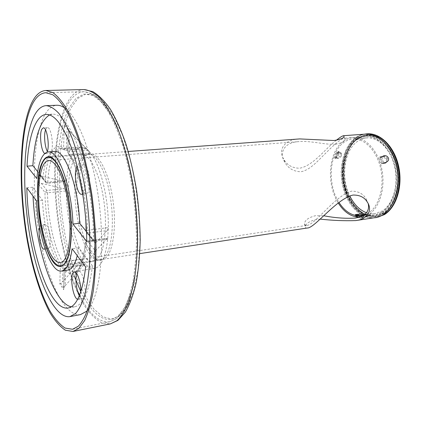 <?xml version="1.0" encoding="UTF-8"?>
<svg xmlns="http://www.w3.org/2000/svg" width="421" height="421" viewBox="0 0 421 421"><rect width="100%" height="100%" fill="white"/><g stroke="black" fill="none" stroke-linecap="round" stroke-linejoin="round"><path stroke-width="0.32" stroke-dasharray="2.1 1.58" d="M67.949 270.05C56.609 272.255 43.884 234.829 42.5 200.233L32.627 187.261L33.006 196.112M71.286 306.798L74.57 306.825C83.3 305.014 89.268 291.374 92.473 265.898L85.647 266.972M32.627 187.261L26.833 187.803M92.473 265.898L78.695 247.795L77.248 255.663M42.5 200.233L36.532 200.854M78.695 247.795L72.096 248.732M66.639 180.399L47.726 182.125L47.336 183.198L47.099 183.061L65.387 181.54L66.56 180.946L66.639 180.399C68.191 160.027 72.901 148.934 80.769 147.124L86.258 148.845L85.105 147.518L66.413 148.787L65.902 150.25L86.068 148.787M97.635 258.794L93.278 261.378C74.496 265.341 59.724 181.298 74.596 159.333C76.496 156.191 78.695 154.512 81.185 154.286C89.252 153.407 99.345 172.305 103.492 198.417C107.708 224.493 104.818 251.269 97.635 258.794M80.49 314.598C64.539 317.008 47.484 280.107 39.585 235.955C31.617 191.708 32.512 141.519 43.363 117.654C47.026 109.776 51.52 105.645 56.851 105.255M64.739 107.981C78.69 117.301 94.172 158.385 99.566 206.437C105.024 254.484 99.093 297.989 87.573 310.188M86.326 148.829L90.373 152.923C100.403 164.716 108.902 199.038 108.308 227.577L107.671 239.281C105.534 257.32 101.129 267.046 94.467 268.456C91.573 268.856 88.642 267.482 85.674 264.335L81.685 259.026C72.696 244.685 66.371 215.868 66.329 190.934L66.56 180.946M77.643 299.294L79.116 298.873C80.174 297.715 80.753 295.295 80.848 291.611M76.685 273.576L77.575 271.882L78.548 271.292C83.2 269.693 87.747 294.658 83.39 298.105L82.553 298.573C81.506 298.71 80.432 297.758 79.327 295.71M44.979 248.658L45.079 248.527C48.22 244.817 44.763 223.688 41.232 224.851L40.263 225.603L39.606 227.293M48.973 247.985L48.083 248.627C44.484 249.679 41.069 229.208 44.131 225.135L45.115 224.377C48.699 223.214 52.167 244.275 48.973 247.985M82.774 193.86L83.347 193.202C87.657 187.966 83.795 163.911 78.88 165.174L77.148 166.484M79.932 178.283C79.632 172.721 80.206 168.663 81.648 166.116L83.405 164.811C88.384 163.548 92.257 187.513 87.878 192.744L86.284 193.86C84.684 193.881 83.211 192.06 81.869 188.382M44.737 153.481L45.5 153.697L47.063 152.128M45.536 129.894L45.889 129.036L47.426 127.621C51.199 126.695 54.193 147.061 51.015 152.16L49.583 153.407L47.341 151.397M106.829 238.665L95.425 251.027L87.679 241.301L107.355 238.323L107.787 238.696M95.82 242.675L107.276 230.561L88.026 233.097L95.82 242.675L95.078 243.106L94.893 242.385L85.916 231.324C86.237 201.249 77.627 164.953 67.792 152.565L68.512 128.984L68.444 129.779L69.87 131.331L69.233 151.676L88.057 150.355L69.87 131.331M108.35 228.361L107.276 230.561M94.862 243.038L94.404 252.774L95.425 251.027M68.512 128.984L64.239 124.911L63.582 148.213L66.413 148.787L67.013 128.6L85.105 147.518M64.376 181.477L41.463 176.131L47.099 183.061L45.978 182.835L40.011 175.468L41.463 176.131M41.353 183.351L64.187 188.734L46.968 190.408L41.353 183.351L39.463 183.493L39.59 175.104L40.016 175.473M80.611 261.873L62.54 281.87L63.055 264.546L80.611 261.873L81.906 259.499M65.118 285.743L83.358 265.54L65.665 268.293L65.118 285.743L63.808 287.743L63.682 289.701L64.302 269.561C74.806 280.191 81.842 271.55 85.4 243.643L94.299 254.968L94.893 242.385M88.057 150.355L90.131 152.486M67.013 128.6L68.555 129.931M66.286 190.245L64.187 188.734M85.426 264.193L83.358 265.54M63.808 287.743L60.824 283.222L62.54 281.87M94.404 252.774L94.299 254.968M64.239 124.911L65.239 126.763M65.318 181.546L47.336 183.198L45.978 182.835L45.163 181.393C46.284 156.817 53.862 140.967 63.582 148.213L64.923 150.087L65.723 150.186L60.724 148.476C53.341 150.276 49.01 161.49 47.726 182.125L45.163 181.393L38.711 173.452L39.59 175.104M60.824 283.222L59.84 283.854L63.682 289.701M38.711 173.452L38.558 184.266L39.463 183.493M86.51 231.687L93.672 240.496C93.53 210.537 88.11 175.973 79.869 151.46C70.944 126.584 61.929 114.149 52.814 114.154L49.62 114.912M93.672 240.496L86.747 241.449M37.685 171.631L42.884 178.025L36.837 178.557M42.884 178.025C44.552 161.601 48.441 152.749 54.562 151.481M83.116 158.78C85.074 155.659 87.326 153.986 89.873 153.76C98.135 152.87 108.381 171.584 112.533 197.46C116.749 223.293 113.707 249.864 106.334 257.368L101.866 259.957C82.642 263.988 67.813 180.604 83.116 158.78M81.148 158.928C83.095 155.807 85.331 154.133 87.863 153.907C96.077 153.018 106.281 171.768 110.434 197.686C114.649 223.562 111.639 250.169 104.313 257.678L99.872 260.262C80.764 264.277 65.95 180.772 81.148 158.928M375.048 217.631C362.739 219.646 350.019 208.437 344.562 192.25C335.3 167.474 346.036 134.994 365.612 134.099M307.12 228.024C305.63 228.15 305.114 227.514 305.578 226.114C306.141 223.346 309.772 221.114 316.466 219.425L320.344 219.12M345.899 191.339C337.158 168.011 347.283 137.457 365.644 136.593C377.053 136.393 386.02 144.008 392.546 159.443C402.076 183.24 391.414 213.81 374.522 215.189C361.786 215.778 352.245 207.832 345.899 191.339M335.237 144.282C341.394 143.14 344.667 141.551 345.052 139.504L345.131 138.52L344.289 138.209C341.147 138.851 335.132 143.65 326.254 152.613C318.192 160.38 310.219 170.226 300.71 171.763C293.463 171.468 288.169 168.305 284.838 162.269C278.702 153.049 284.128 142.066 299.157 141.619C310.345 140.546 324.849 144.845 335.237 144.282M368.249 203.764L366.17 198.944C363.191 193.781 358.345 191.171 351.64 191.129C334.853 195.523 314.392 225.951 306.446 225.44C304.809 225.572 304.204 224.825 304.63 223.198C305.03 220.078 308.572 217.594 315.25 215.741L324.028 215.799M336.363 140.235C325.991 147.887 313.25 165.948 299.542 168.226C292.406 168.105 287.206 165.2 283.943 159.517C277.665 150.297 284.001 139.304 299.71 138.919M363.649 215.236L368.486 213.026C379.032 206.401 384.72 186.929 380.773 168.842C376.921 150.729 364.412 137.946 352.866 138.993C349.219 139.304 345.867 140.709 342.82 143.203C329.08 153.928 327.327 184.656 338.921 202.364M366.481 212.737L370.217 213.668L374.606 213.736L382.273 210.984C392.967 204.406 398.766 185.172 394.824 167.337C390.977 149.466 378.368 136.878 366.68 137.93C362.986 138.246 359.592 139.64 356.498 142.109C343.878 151.813 340.868 178.015 349.751 195.828M340.231 153.07L341.305 153.276L341.684 155.438C340.926 157.096 339.768 158.085 338.21 158.412L335.058 158.706L337.068 153.355L340.231 153.07L339.505 152.355L340.584 152.56L340.968 154.728C340.21 156.38 339.052 157.37 337.495 157.696L334.342 157.986L335.363 157.633L337.368 152.286L336.347 152.634L339.505 152.355M381.731 212.373C392.782 205.59 398.808 185.677 394.745 167.179C390.767 148.65 377.721 135.599 365.644 136.678C361.802 136.999 358.276 138.451 355.061 141.03C344.431 149.634 340.131 169.531 344.604 186.866C348.993 204.222 361.807 216.978 374.501 215.105L381.731 212.373M359.25 217.21L361.802 217.02L368.943 214.278C379.868 207.453 385.783 187.308 381.71 168.579C377.726 149.808 364.781 136.572 352.84 137.646C349.041 137.967 345.557 139.43 342.389 142.03C328.275 153.107 326.407 184.587 338.21 202.943M382.263 163.143L386.257 162.595C387.273 161.943 387.546 160.859 387.078 159.349C386.141 157.496 384.831 156.559 383.142 156.549L379.863 156.865L381.452 156.533L383.857 162.806L382.263 163.143L379.863 156.865M356.361 214.805L359.65 215.552M357.808 215.647L357.808 216.947C360.871 218.662 362.707 219.273 363.318 218.778L362.202 217.862L362.202 216.552L363.318 217.473C362.702 217.978 360.865 217.368 357.808 215.647L359.013 215.42M357.808 216.947L355.271 215.952L357.713 215.589L356.534 214.894M363.197 215.015L363.197 215.684L363.97 216.089L359.655 216.868L360.929 217.11L356.54 216.199M360.923 215.799L362.202 216.552M337.068 153.355L338.089 153.002L336.079 158.349L335.058 158.706M338.831 152.376L338.11 151.66L338.679 151.376C338.847 152.755 337.989 154.628 336.105 157.001L336.821 157.717C338.7 155.333 339.558 153.46 339.4 152.086L338.089 153.002M336.079 158.349L336.821 157.717M381.426 163.748L383.01 163.416L380.61 157.149L379.026 157.48L381.426 163.748L385.415 163.201C386.431 162.548 386.704 161.464 386.236 159.954C385.304 158.107 383.994 157.175 382.305 157.165L379.026 157.48M381.452 156.533L383.368 155.965L382.526 156.58C386.457 154.896 390.014 160.375 385.978 162.38L383.01 163.416M380.61 157.149L382.526 156.58M386.236 159.954L387.078 159.349M384.931 162.843L385.978 162.38M385.778 162.232L383.857 162.806M341.684 155.438L340.968 154.728M360.65 215.399L363.197 215.684M336.105 157.001L335.363 157.633M338.11 151.66L337.368 152.286M362.202 217.862L360.929 217.11M336.347 152.634L334.342 157.986M355.271 215.952L359.655 216.868M107.671 239.281L86.826 242.164C84.958 260.446 80.89 270.261 74.628 271.608C71.907 271.977 69.139 270.556 66.318 267.33L85.674 264.335M81.685 259.026L62.524 261.909C53.956 247.28 47.773 218.046 47.52 192.792L66.329 190.934M38.558 184.266L44.963 192.429C45.258 218.525 51.604 248.722 60.403 263.92L59.84 283.854M90.373 152.923L69.812 154.407C79.353 166.421 87.657 201.338 87.331 230.292L108.308 227.577M85.916 231.324L85.868 230.84L87.331 230.292L88.026 233.097L86.789 232.897L85.916 231.324M69.812 154.407L68.602 154.133L67.765 152.123L69.233 151.676L69.812 154.407M85.4 243.643C85.589 242.391 86.347 241.612 87.679 241.301L87.3 241.08C85.947 241.643 85.316 242.233 85.405 242.843L85.4 243.643M107.35 238.323L87.3 241.08L86.826 242.164L85.405 242.843C83.469 261.104 79.874 270.692 74.628 271.608L94.467 268.456M63.697 288.085L64.281 268.966C64.108 268.419 64.692 267.83 66.044 267.188L65.665 268.293L64.281 268.966L64.302 269.561C64.418 268.377 65.087 267.635 66.318 267.33L85.326 264.204M60.403 263.92L63.055 264.546L62.524 261.909L60.403 263.92M46.968 190.408L44.963 192.429L47.52 192.792L46.968 190.408M74.112 275.781C54.925 224.056 51.473 141.914 69.165 107.844L75.88 98.467L83.842 94.051L92.762 95.293L102.214 102.661L111.66 116.243L120.48 135.641L128.016 159.869C134.483 186.735 137.925 216.773 137.709 244.496L135.857 269.935L131.662 290.99L125.542 306.556L118.012 316.071C106.045 325.643 91.783 314.224 80.821 291.685M79.574 295.1C89.057 313.998 99.172 322.886 109.923 321.765L116.454 318.592L122.948 310.935C126.884 303.678 130.163 294.258 132.783 282.686C134.941 269.998 136.183 255.857 136.515 240.259C136.272 224.125 135.067 207.737 132.899 191.087C130.21 174.683 126.758 159.327 122.553 145.019C118.006 131.652 113.086 120.274 107.781 110.881L99.693 100.024C94.257 94.951 89.01 92.178 83.947 91.71C77.175 92.146 71.465 96.962 66.807 106.16C47.278 144.229 53.646 239.696 77.375 290.516M83.947 89.547C77.001 89.994 71.154 94.941 66.397 104.397C52.82 132.026 51.33 187.982 60.608 236.986C66.102 264.877 74.712 289.99 85.21 306.783C90.599 314.398 96.162 319.771 101.903 322.907L110.407 323.87M120.059 315.666L111.618 319.092L102.824 316.781L94.136 309.33C88.521 302.104 83.305 293.011 78.49 282.054C73.985 270.287 70.091 257.473 66.813 243.617C56.051 194.513 56.951 135.741 71.107 107.771L77.864 98.403L85.879 93.994L94.846 95.23L104.345 102.587L113.833 116.149L122.679 135.504L130.236 159.691C136.72 186.514 140.156 216.494 139.914 244.175L138.035 269.572L133.804 290.606L127.637 306.151L120.059 315.666M356.282 139.83C344.152 149.618 340.252 173.431 347.083 192.176C353.74 211.021 370.469 221.604 383.794 213.279C397.235 205.274 402.871 178.609 394.703 158.107C386.731 137.478 368.28 129.752 356.282 139.83M356.003 139.693C344.983 148.629 340.552 169.205 345.188 187.113C349.74 205.043 363.028 218.236 376.2 216.278L383.631 213.473C395.103 206.49 401.392 185.893 397.192 166.742C393.088 147.56 379.558 134.052 367.044 135.157C363.034 135.488 359.355 136.999 356.003 139.693M355.856 139.704C344.836 148.639 340.405 169.221 345.041 187.129C349.593 205.064 362.876 218.257 376.053 216.299L383.484 213.5C394.951 206.511 401.239 185.914 397.035 166.763C392.93 147.571 379.405 134.062 366.891 135.167C362.881 135.499 359.202 137.014 355.856 139.704M355.713 140.014C343.636 149.771 339.752 173.505 346.562 192.192C353.193 210.979 369.849 221.525 383.115 213.226C396.493 205.248 402.097 178.672 393.967 158.243C386.031 137.683 367.659 129.973 355.713 140.014M384.899 213.736C398.571 205.622 404.318 178.546 396.008 157.728C387.899 136.788 369.138 128.973 356.955 139.209C344.631 149.16 340.678 173.305 347.609 192.308C354.361 211.416 371.348 222.167 384.899 213.736M366.954 133.831C362.818 134.188 359.024 135.757 355.571 138.541C344.215 147.787 339.663 168.995 344.436 187.45C349.125 205.932 362.802 219.573 376.411 217.589M366.875 133.836C362.713 134.178 358.892 135.746 355.424 138.551C344.057 147.808 339.505 169.047 344.299 187.519C349.009 206.016 362.718 219.641 376.337 217.599M382.105 213.379C395.472 205.395 401.066 178.799 392.935 158.343C384.999 137.762 366.644 130.047 354.714 140.093C342.647 149.855 338.773 173.61 345.578 192.318C352.209 211.121 368.854 221.678 382.105 213.379M362.839 215.078L362.839 216.389M338.21 158.412L337.495 157.696M384.705 163.416L385.547 162.806M382.305 157.165L383.142 156.549M74.57 306.825L68.228 307.998M86.258 148.845L64.923 150.087L60.724 148.476L80.769 147.124M60.882 266.351L93.278 261.378M78.29 299.342L82.553 298.573M44.2 249.169L48.083 248.627M81.779 194.318L86.284 193.86M45.5 153.697L49.583 153.407M95.072 243.106L86.789 232.897L85.868 230.84C86.189 201.496 77.611 165.832 68.602 154.133L67.765 152.123L68.444 129.779M94.804 242.991L94.33 252.979M46.368 114.428L52.814 114.154M81.185 154.286L48.499 156.665M78.548 271.292L74.291 271.971M45.115 224.377L41.232 224.851M83.405 164.811L78.88 165.174M47.426 127.621L43.321 127.831M89.873 153.76L87.863 153.907M72.554 329.28L109.923 321.765L116.954 318.423L123.821 310.551C127.931 303.173 131.331 293.69 134.025 282.096C136.241 269.419 137.525 255.326 137.877 239.812C137.662 223.772 136.472 207.485 134.31 190.95C131.626 174.662 128.168 159.401 123.937 145.171C119.359 131.868 114.37 120.511 108.96 111.107C103.419 102.982 97.825 97.183 92.167 93.699L83.947 91.71L45.842 92.715M99.872 260.262L101.866 259.957M63.208 265.341L139.793 253.621M48.768 160.538L299.157 141.619M365.644 136.593L344.289 138.209M366.17 198.944L367.259 202.006M344.02 136.604L345.052 139.504M50.988 157.128L128.258 151.471M374.522 215.189L355.313 218.078M60.282 262.515L306.446 225.44M305.578 226.114L304.63 223.198M284.838 162.269L283.943 159.517M376.2 216.278L383.689 213.458C395.219 206.443 401.497 185.856 397.298 166.727C393.193 147.571 379.647 134.052 367.044 135.157L366.891 135.167C362.849 135.504 359.145 137.025 355.777 139.73C344.715 148.692 340.294 169.253 344.931 187.145C349.483 205.059 362.786 218.267 376.053 216.299L376.2 216.278M361.528 215.699L375.232 213.652M364.323 134.188C360.965 134.899 357.866 136.393 355.029 138.672C343.804 147.782 339.205 167.916 343.331 185.898C347.409 203.875 360.05 218.052 373.769 217.825M365.644 136.678L352.84 137.646M386.257 162.595L385.415 163.201M340.584 152.56L341.305 153.276M363.97 216.089L363.965 214.778M338.679 151.376L339.4 152.086M363.318 218.778L363.318 217.473M355.95 215.968L359.992 216.841M366.68 137.93L352.866 138.993M361.802 217.02L374.501 215.105"/><path stroke-width="0.63" d="M33.006 196.112C35.596 247.201 53.141 303.304 71.286 306.798M26.833 187.803C28.012 244.454 48.557 311.524 68.228 307.998C76.764 306.225 82.574 292.548 85.647 266.972L72.096 248.732C70.096 262.641 66.607 270.082 61.64 271.045C50.541 273.208 37.985 235.586 36.532 200.854L26.833 187.803M77.248 255.663C74.975 264.588 71.875 269.382 67.949 270.05L61.64 271.045M64.787 263.788L60.882 266.351C43.994 270.008 29.559 184.077 42.632 161.764C44.3 158.575 46.257 156.87 48.499 156.665C55.761 155.828 65.144 175.283 69.26 202.085C73.433 228.856 71.175 256.231 64.787 263.788M46.105 105.639C50.136 106.055 54.341 108.586 58.724 113.238C63.145 119.127 67.455 127.058 71.654 137.02C77.769 153.27 82.921 173.847 86.394 196.339C89.494 219.53 90.589 241.401 89.678 261.951C88.71 274.702 87.068 285.759 84.763 295.121C82.132 303.33 79.069 309.451 75.575 313.482L69.933 316.618C54.53 318.913 37.911 281.649 30.08 237.181C22.187 192.623 22.802 142.13 33.148 118.106C36.643 110.181 40.963 106.024 46.105 105.639L56.851 105.255C59.377 105.161 62.003 106.066 64.739 107.981M87.573 310.188L86.347 311.435L80.49 314.598L69.933 316.618M80.848 291.611C81.132 282.707 77.185 271.066 74.291 271.971L73.328 272.561C69.523 276.176 73.091 298.452 77.643 299.294M79.327 295.71C76.364 290.395 74.927 278.344 76.685 273.576M39.606 227.293C37.748 233.729 41.147 250.079 44.2 249.169L44.979 248.658M77.148 166.484C73.033 172.226 76.864 195.46 81.779 194.318L82.774 193.86M81.869 188.382L79.932 178.283M47.063 152.128C49.967 146.519 46.936 126.931 43.321 127.831L41.805 129.252C39.116 134.21 41.242 151.823 44.737 153.481M47.341 151.397C44.763 146.876 43.737 134.72 45.536 129.894M36.837 178.557C38.422 162.064 42.205 153.186 48.183 151.918C58.172 149.581 71.759 186.835 72.954 224.067L86.747 241.449C86.521 211.347 81.116 176.599 72.97 151.949C64.155 126.937 55.288 114.428 46.368 114.428C35.543 114.865 28.407 136.93 27.012 166.174L36.837 178.557M49.62 114.912C40.069 120.811 34.485 137.746 32.875 165.716L27.012 166.174M48.183 151.918L54.562 151.481C64.771 149.139 78.532 186.182 79.643 223.241L72.954 224.067M79.643 223.241L86.51 231.687M32.875 165.716L37.685 171.631M78.338 326.207L72.554 329.28L65.102 328.075C60.04 324.77 55.104 319.223 50.288 311.44C40.874 294.305 33.001 268.882 27.797 240.749C18.977 191.323 19.424 135.125 30.844 107.476C34.822 98.061 39.821 93.141 45.842 92.715L52.725 94.741C57.556 98.272 62.45 104.208 67.397 112.554C72.286 122.258 76.869 134.02 81.148 147.834C85.137 162.622 88.468 178.488 91.131 195.428C94.557 221.146 95.735 246.916 94.578 269.408C93.404 283.665 91.483 295.952 88.815 306.283C85.795 315.292 82.3 321.933 78.338 326.207M30.449 105.671C34.517 95.988 39.637 90.931 45.81 90.494L52.82 92.573C57.745 96.167 62.729 102.224 67.776 110.739C72.759 120.638 77.432 132.631 81.79 146.729C85.863 161.822 89.252 178.009 91.962 195.297C94.199 212.837 95.546 230.076 96.004 247.022C95.93 263.383 94.993 278.176 93.204 291.4C90.973 303.436 88.11 313.177 84.621 320.628L78.816 328.396L73.017 331.453L65.413 330.232C60.256 326.864 55.219 321.212 50.315 313.287C40.726 295.837 32.712 269.977 27.412 241.37C18.44 191.123 18.85 133.957 30.449 105.671M128.258 151.471L299.71 138.919L333.921 140.525C340.084 139.556 343.452 138.251 344.02 136.604L343.678 135.704L365.612 134.099C377.7 133.894 387.215 141.977 394.151 158.343C404.307 183.645 392.961 216.152 375.048 217.631L355.703 220.588C368.338 219.115 372.643 209.732 367.259 202.006C364.37 197.233 359.623 194.918 353.019 195.055C335.89 199.08 314.466 228.64 307.12 228.024L139.793 253.621M66.881 190.618C74.917 224.609 70.891 265.988 60.782 265.709C53.93 266.898 45.942 251.216 41.611 230.219C34.506 198.096 37.622 157.591 48.541 157.307C55.356 157.649 61.471 168.747 66.881 190.618M320.344 219.12C332.353 220.478 344.136 220.967 355.703 220.588M42.274 229.182C35.564 198.907 38.522 160.785 48.768 160.538C55.198 160.864 60.956 171.331 66.039 191.934C73.57 223.867 69.807 262.762 60.282 262.515C53.862 263.614 46.357 248.937 42.274 229.182M324.028 215.799C334.932 217.91 345.357 218.667 355.313 218.078C365.465 216.099 369.775 211.326 368.249 203.764M343.678 135.704C342.562 135.725 340.126 137.235 336.363 140.235M338.921 202.364C345.22 212.079 352.756 216.52 361.528 215.699L363.649 215.236M349.751 195.828C353.95 204.406 359.529 210.047 366.481 212.737M362.839 215.078L359.65 215.552L355.266 214.647L358.439 214.178L363.197 214.389L363.965 214.784L362.839 215.078M355.266 214.647L356.361 214.805M338.21 202.943C343.999 212.1 351.009 216.857 359.25 217.21M386.825 161.775C390.867 159.764 387.299 154.281 383.368 155.965M363.197 214.389L363.197 215.015M359.013 215.42L360.65 215.399M77.375 290.516L79.574 295.1M73.017 331.453L110.407 323.87L116.949 320.713C121.543 316.392 125.642 309.735 129.247 300.752L133.636 284.291C135.851 271.382 137.13 256.984 137.483 241.091C137.246 224.646 136.03 207.932 133.825 190.945C129.868 165.774 123.669 142.735 116.133 124.579C110.928 113.449 105.55 104.603 99.987 98.04C94.451 92.862 89.105 90.031 83.947 89.547L45.81 90.494M80.821 291.685L74.112 275.781M376.411 217.589L384.099 214.71C395.945 207.537 402.471 186.277 398.145 166.484C393.914 146.65 379.942 132.699 367.028 133.825L366.954 133.831M373.769 217.825L376.337 217.599L383.947 214.736C395.793 207.558 402.318 186.298 397.987 166.5C393.761 146.666 379.789 132.71 366.875 133.836L364.323 134.188M358.439 214.178L358.445 215.326M110.407 323.87L117.933 320.381L125.305 312.219C129.679 304.62 133.278 294.921 136.109 283.112C138.441 270.229 139.804 255.921 140.204 240.191C140.019 223.935 138.83 207.427 136.641 190.671C133.915 174.157 130.384 158.68 126.047 144.24C121.353 130.721 116.196 119.159 110.576 109.555C104.792 101.229 98.877 95.251 92.825 91.631L83.947 89.547M60.782 265.709L63.208 265.341M48.541 157.307L50.988 157.128M376.337 217.599L384.368 214.631C396.514 207.274 402.986 186.082 398.671 166.427C394.456 146.745 380.4 132.704 367.028 133.825L366.875 133.836M359.86 215.52L355.945 214.668"/></g></svg>

